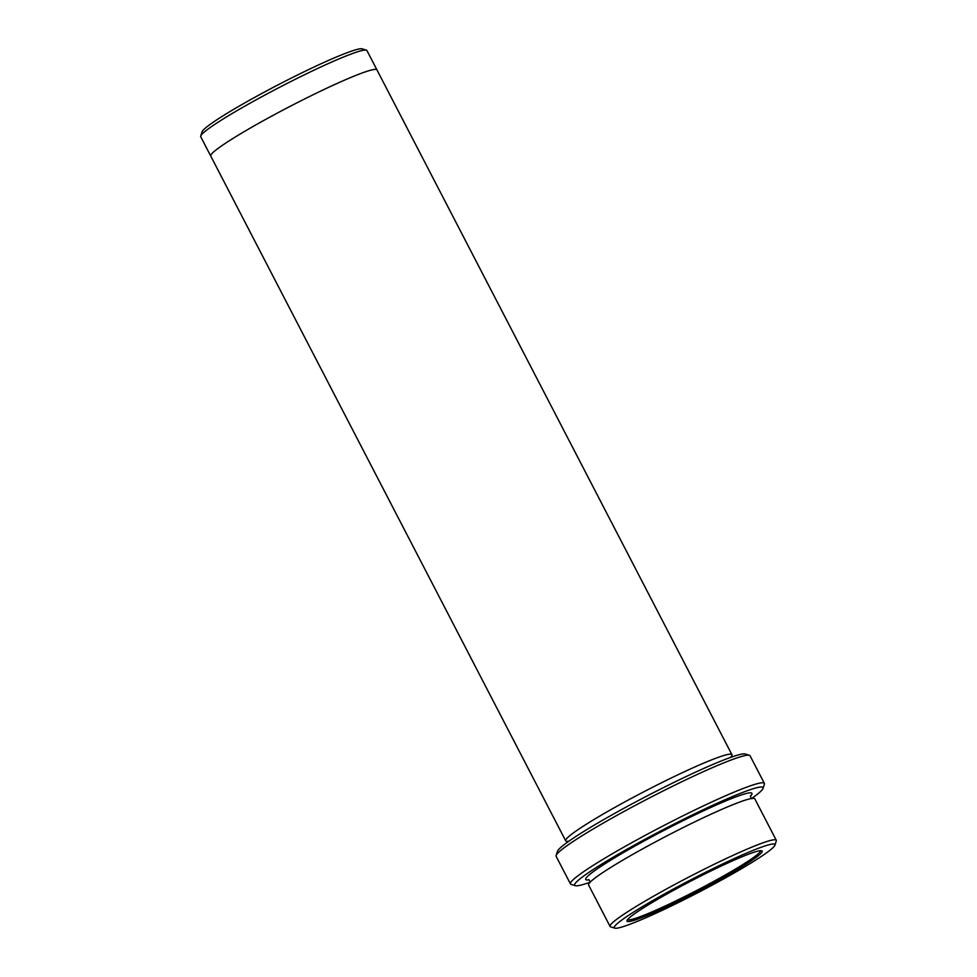 <?xml version="1.0" encoding="UTF-8"?>
<svg xmlns="http://www.w3.org/2000/svg" width="977" height="977" viewBox="0 0 977 977"><rect width="100%" height="100%" fill="white"/><g stroke="black" fill="none" stroke-linecap="round" stroke-linejoin="round"><path stroke-width="1.47" d="M752.522 852.75A76.133 6.18 152.6 0 0 677.745 888.044A76.133 6.18 152.6 0 0 627.002 920.59A76.133 6.18 152.6 0 0 697.444 891.598A76.133 6.18 152.6 0 0 761.742 850.747A76.133 6.18 152.6 0 0 752.522 852.75M763.452 846.461A90.495 7.34 152.6 0 0 668.305 891.83A90.495 7.34 152.6 0 0 614.814 928.15A90.495 7.34 152.6 0 0 697.981 892.636A90.495 7.34 152.6 0 0 774.944 845.142A90.495 7.34 152.6 0 0 763.452 846.461M570.446 883.916L556.133 856.304A109.216 8.854 -27.4 0 1 556.121 855.498L557.464 851.321A106.09 8.61 -27.4 0 1 647.702 795.644A106.09 8.61 -27.4 0 1 745.219 754L749.408 755.306A109.216 8.854 -27.4 0 1 750.055 755.783L764.368 783.395A109.216 8.854 152.6 0 0 750.495 785.789A109.216 8.854 152.6 0 0 639.422 838.498A109.216 8.854 152.6 0 0 570.446 883.916A109.216 8.854 152.6 0 0 571.105 884.38L575.282 885.699A106.09 8.61 152.6 0 0 590.12 882.207M610.063 926.428L588.594 885.015A93.609 7.596 -27.4 0 1 647.714 846.082A93.609 7.596 -27.4 0 1 742.923 800.908A93.609 7.596 -27.4 0 1 754.806 798.856L776.275 840.281A93.609 7.596 152.6 0 0 764.393 842.333A93.609 7.596 152.6 0 0 669.184 887.507A93.609 7.596 152.6 0 0 610.063 926.428A93.609 7.596 152.6 0 0 610.625 926.843L614.814 928.15M774.944 845.142L776.288 840.965A93.609 7.596 152.6 0 0 776.275 840.281M751.643 798.478A106.09 8.61 152.6 0 0 763.037 788.378A106.09 8.61 152.6 0 0 749.554 789.917A106.09 8.61 152.6 0 0 638.005 843.114A106.09 8.61 152.6 0 0 575.282 885.699M210.714 156.002L200.725 136.719A93.609 7.596 -27.4 0 1 200.712 136.035L202.056 131.858A90.495 7.34 -27.4 0 1 279.019 84.364A90.495 7.34 -27.4 0 1 362.186 48.85L366.375 50.157A93.609 7.596 -27.4 0 1 366.937 50.572L376.927 69.843M556.121 855.498A109.216 8.854 -27.4 0 1 628.919 808.809A109.216 8.854 -27.4 0 1 736.182 758.176A109.216 8.854 -27.4 0 1 749.408 755.306M763.037 788.378L764.38 784.201A109.216 8.854 152.6 0 0 764.368 783.395M200.712 136.035A93.609 7.596 -27.4 0 1 263.106 96.027A93.609 7.596 -27.4 0 1 355.042 52.624A93.609 7.596 -27.4 0 1 366.375 50.157M730.393 757.48A93.609 7.596 152.6 0 0 731.92 754.671A93.609 7.596 152.6 0 0 720.025 756.735A93.609 7.596 152.6 0 0 624.816 801.909A93.609 7.596 152.6 0 0 565.695 840.831A93.609 7.596 152.6 0 0 568.87 841.209M731.92 754.671L376.951 69.892A93.609 7.596 152.6 0 0 365.068 71.956A93.609 7.596 152.6 0 0 269.86 117.118A93.609 7.596 152.6 0 0 210.739 156.051L565.695 840.831M627.613 919.577A74.887 6.07 152.6 0 0 696.821 890.401A74.887 6.07 152.6 0 0 760.558 850.662M750.336 796.231A93.609 7.596 152.6 0 0 740.053 795.388A93.609 7.596 152.6 0 0 635.368 845.801A93.609 7.596 152.6 0 0 589.021 879.85M752.009 798.697C751.337 798.856 750.824 797.855 750.47 795.705L750.458 795.718M588.545 879.654L588.533 879.654C589.204 879.495 589.729 880.497 590.084 882.634"/></g></svg>
